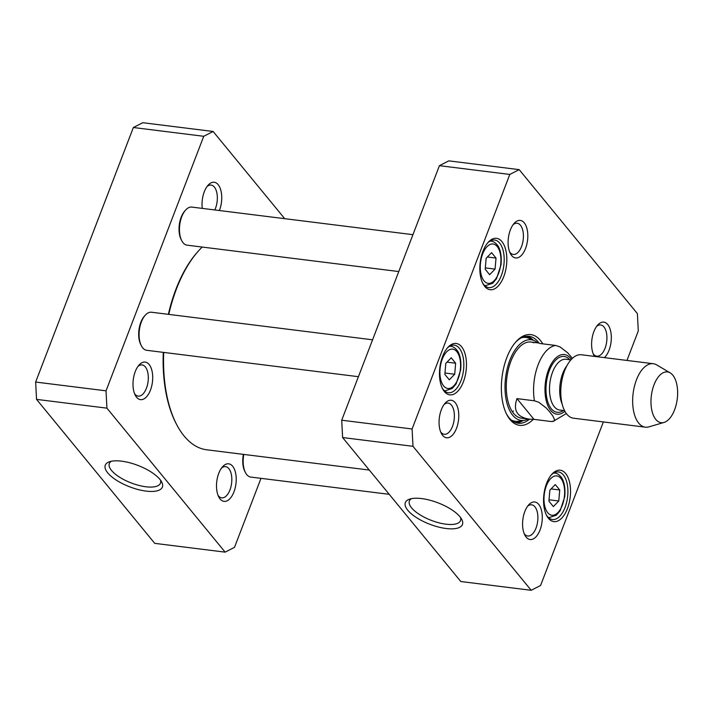 <?xml version="1.0" encoding="UTF-8"?>
<svg xmlns="http://www.w3.org/2000/svg" width="713" height="713" viewBox="0 0 713 713"><rect width="100%" height="100%" fill="white"/><g stroke="black" fill="none" stroke-linecap="round" stroke-linejoin="round"><path stroke-width="1.07" d="M369.307 470.063L206.77 449.805A108.697 55.48 -82.9 0 1 176.708 424.663A108.697 55.48 -82.9 0 1 163.714 352.418M168.785 314.388A108.697 55.48 -82.9 0 1 198.357 251.074A108.697 55.48 -82.9 0 1 202.225 247.046M198.357 251.074L197.519 252.001A107.413 54.83 97.1 0 0 168.357 314.335M163.277 352.365A107.413 54.83 97.1 0 0 176.129 423.558L176.708 424.663M534.001 419.378L529.18 419.128C517.032 417.123 512.959 410.287 516.961 398.612L534.42 400.795L538.761 402.239L546.399 408.112L549.839 412.034L552.78 415.893L554.509 419.494L554.153 420.991L551.461 421.552L534.001 419.378L516.961 398.612M572.396 358.336L567.637 352.775L559.999 346.901L555.659 345.457L539.581 343.452M674.587 409.832A25.579 13.057 -82.9 0 1 664.017 422.444A25.579 13.057 -82.9 0 1 651.352 395.697A25.579 13.057 -82.9 0 1 670.202 372.881A25.579 13.057 -82.9 0 1 674.587 409.832M664.017 422.444L648.955 426.855A31.969 16.319 -82.9 0 1 645.363 427.167A31.969 16.319 -82.9 0 1 633.126 393.424A31.969 16.319 -82.9 0 1 653.277 363.719A31.969 16.319 -82.9 0 1 656.682 364.904L670.202 372.881M645.363 427.167L573.484 418.201A31.969 16.319 -82.9 0 1 561.247 384.467A31.969 16.319 -82.9 0 1 581.398 354.762L653.277 363.719M449.288 379.824L444.841 374.405L445.794 363.389L451.213 357.801L455.66 363.22L454.698 374.236L449.288 379.824M553.359 506.586L548.903 501.168L549.866 490.161L555.275 484.564L559.732 489.991L558.769 500.998L553.359 506.586M489.644 274.683L485.196 269.264L486.159 258.258L491.569 252.669L496.016 258.088L495.054 269.095L489.644 274.683M603.358 421.927L540.579 585.489L531.185 590.293L412.987 446.311L412.096 428.985L509.804 174.444L519.189 169.641L637.395 313.622L638.287 330.948L626.959 360.439M538.716 504.376A18.912 9.652 97.1 0 0 528.627 504.938A18.912 9.652 97.1 0 0 524.857 535.142A18.912 9.652 97.1 0 0 539.42 531.479A18.912 9.652 97.1 0 0 538.716 504.376M524.233 222.812A18.912 9.652 97.1 0 0 514.144 223.374A18.912 9.652 97.1 0 0 510.383 253.578A18.912 9.652 97.1 0 0 524.946 249.915A18.912 9.652 97.1 0 0 524.233 222.812M565.65 473.512A25.891 13.217 97.1 0 0 551.835 474.27A25.891 13.217 97.1 0 0 546.684 515.624A25.891 13.217 97.1 0 0 566.612 510.606A25.891 13.217 97.1 0 0 565.65 473.512M501.934 241.609A25.891 13.217 97.1 0 0 488.129 242.367A25.891 13.217 97.1 0 0 482.968 283.721A25.891 13.217 97.1 0 0 502.906 278.703A25.891 13.217 97.1 0 0 501.934 241.609M542.753 343.844A45.712 23.333 97.1 0 0 515.998 341.75A45.712 23.333 97.1 0 0 506.89 414.761A45.712 23.333 97.1 0 0 510 419.529A45.712 23.333 97.1 0 0 533.262 419.378M461.578 346.741A25.891 13.217 97.1 0 0 447.773 347.507A25.891 13.217 97.1 0 0 442.613 388.861A25.891 13.217 97.1 0 0 462.55 383.835A25.891 13.217 97.1 0 0 461.578 346.741M455.206 402.658A18.912 9.652 97.1 0 0 445.117 403.21A18.912 9.652 97.1 0 0 441.347 433.424A18.912 9.652 97.1 0 0 455.91 429.752A18.912 9.652 97.1 0 0 455.206 402.658M604.383 357.623A18.912 9.652 97.1 0 0 611.139 341.269A18.912 9.652 97.1 0 0 607.743 324.54A18.912 9.652 97.1 0 0 597.654 325.092A18.912 9.652 97.1 0 0 593.893 355.306A18.912 9.652 97.1 0 0 594.526 356.393M519.189 169.641L448.816 160.862L439.422 165.674L341.714 420.215L342.605 437.541L460.812 581.523L531.185 590.293M444.957 373.024L454.698 374.236M447.006 362.142L455.66 363.22M485.312 267.883L495.054 269.095M487.362 257.01L496.016 258.088M549.028 499.786L558.769 500.998M551.078 488.913L559.732 489.991M460.518 517.469A27.388 10.267 21 0 1 460.527 520.588A27.388 10.267 21 0 1 431.276 520.365A27.388 10.267 21 0 1 409.396 500.963A27.388 10.267 21 0 1 411.49 498.645M421.606 498.574A30.579 11.47 -159 0 0 409.449 499.189A30.579 11.47 -159 0 0 429.787 524.251A30.579 11.47 -159 0 0 461.668 519.233A30.579 11.47 -159 0 0 421.606 498.574M342.605 437.541L412.987 446.311M596.594 326.429A15.722 8.021 -82.9 0 1 600.676 324.968A15.722 8.021 -82.9 0 1 603.956 326.964A15.722 8.021 -82.9 0 1 606.059 345.03A15.722 8.021 -82.9 0 1 596.79 356.17A15.722 8.021 -82.9 0 1 593.189 353.755M513.084 224.702A15.722 8.021 -82.9 0 1 517.166 223.249A15.722 8.021 -82.9 0 1 520.445 225.237A15.722 8.021 -82.9 0 1 522.549 243.302A15.722 8.021 -82.9 0 1 513.28 254.443A15.722 8.021 -82.9 0 1 509.679 252.028M444.047 404.547A15.722 8.021 -82.9 0 1 448.138 403.086A15.722 8.021 -82.9 0 1 451.409 405.082A15.722 8.021 -82.9 0 1 453.513 423.139A15.722 8.021 -82.9 0 1 444.244 434.279A15.722 8.021 -82.9 0 1 440.643 431.864M527.558 506.266A15.722 8.021 -82.9 0 1 531.648 504.813A15.722 8.021 -82.9 0 1 534.919 506.809A15.722 8.021 -82.9 0 1 537.023 524.866A15.722 8.021 -82.9 0 1 527.754 536.007A15.722 8.021 -82.9 0 1 524.153 533.591M551.202 475.01A23.975 12.237 -82.9 0 1 558.377 471.926A23.975 12.237 -82.9 0 1 563.377 474.965A23.975 12.237 -82.9 0 1 566.585 502.513A23.975 12.237 -82.9 0 1 552.441 519.51A23.975 12.237 -82.9 0 1 546.247 514.75M487.496 243.106A23.975 12.237 -82.9 0 1 494.662 240.023A23.975 12.237 -82.9 0 1 499.661 243.062A23.975 12.237 -82.9 0 1 502.87 270.61A23.975 12.237 -82.9 0 1 488.735 287.606A23.975 12.237 -82.9 0 1 482.541 282.847M447.14 348.247A23.975 12.237 -82.9 0 1 454.306 345.154A23.975 12.237 -82.9 0 1 459.306 348.202A23.975 12.237 -82.9 0 1 462.514 375.751A23.975 12.237 -82.9 0 1 448.37 392.738A23.975 12.237 -82.9 0 1 442.185 387.988M529.509 419.164A43.796 22.353 -82.9 0 1 518.137 423.228A43.796 22.353 -82.9 0 1 509.002 417.666A43.796 22.353 -82.9 0 1 506.462 413.905M515.365 342.472A43.796 22.353 -82.9 0 1 528.975 336.304A43.796 22.353 -82.9 0 1 539.073 343.131M516.248 422.827A43.796 22.353 97.1 0 0 523.208 420.501M533.226 340.19A43.796 22.353 97.1 0 0 527.041 336.224M439.422 165.674L509.804 174.444M412.096 428.985L341.714 420.215M537.691 342.864A40.623 20.73 97.1 0 0 534.197 340.609A40.623 20.73 97.1 0 0 505.606 377.525A40.623 20.73 97.1 0 0 524.251 420.331A40.623 20.73 97.1 0 0 528.199 419.003M533.85 342.81A38.359 19.581 97.1 0 0 506.845 377.685A38.359 19.581 97.1 0 0 524.465 418.112M512.469 411.882A38.359 19.581 97.1 0 0 513.467 410.946M145.238 315.226L144.4 316.162A17.905 9.135 97.1 0 0 140.835 344.753L141.415 345.867A19.18 9.795 -82.9 0 1 145.238 315.226A19.18 9.795 -82.9 0 1 151.468 312.232L372.587 339.798M358.425 376.696L146.718 350.297A19.18 9.795 -82.9 0 1 142.716 347.864A19.18 9.795 -82.9 0 1 141.415 345.867M185.594 210.094L184.756 211.021A17.905 9.135 97.1 0 0 181.191 239.613L181.77 240.727A19.18 9.795 -82.9 0 1 185.594 210.094A19.18 9.795 -82.9 0 1 191.824 207.091L412.943 234.666M398.781 271.555L187.073 245.165A19.18 9.795 -82.9 0 1 183.081 242.732A19.18 9.795 -82.9 0 1 181.77 240.727M243.383 454.368A17.905 9.135 97.1 0 0 244.907 471.516L245.486 472.63A19.18 9.795 -82.9 0 1 243.819 454.422M389.227 494.323L250.789 477.068A19.18 9.795 -82.9 0 1 246.787 474.635A19.18 9.795 -82.9 0 1 245.486 472.63M106.923 408.157L106.032 390.831L203.74 136.29L213.125 131.477L142.752 122.707L133.358 127.511L35.65 382.052L36.541 399.378L154.739 543.359L225.121 552.138L106.923 408.157L36.541 399.378M160.452 480.054A27.388 10.267 21 0 1 160.461 483.182A27.388 10.267 21 0 1 145.898 486.774A27.388 10.267 21 0 1 119.534 477.157A27.388 10.267 21 0 1 109.33 463.548A27.388 10.267 21 0 1 111.424 461.231M146.12 491.105A30.579 11.47 -159 0 0 161.601 481.828A30.579 11.47 -159 0 0 137.939 465.429A30.579 11.47 -159 0 0 109.383 461.783A30.579 11.47 -159 0 0 112.253 477.229A30.579 11.47 -159 0 0 146.12 491.105M221.493 468.111A15.722 8.021 -82.9 0 1 225.575 466.65A15.722 8.021 -82.9 0 1 228.855 468.646A15.722 8.021 -82.9 0 1 230.959 486.703A15.722 8.021 -82.9 0 1 221.69 497.852A15.722 8.021 -82.9 0 1 218.41 495.856A15.722 8.021 -82.9 0 1 218.089 495.428M232.643 466.222A18.912 9.652 97.1 0 0 222.554 466.774A18.912 9.652 97.1 0 0 218.793 496.988A18.912 9.652 97.1 0 0 233.356 493.316A18.912 9.652 97.1 0 0 232.643 466.222M213.125 131.477L284.71 218.677M260.994 478.334L234.506 547.326L225.121 552.138M149.133 364.495A18.912 9.652 97.1 0 0 139.044 365.047A18.912 9.652 97.1 0 0 135.283 395.26A18.912 9.652 97.1 0 0 149.846 391.589A18.912 9.652 97.1 0 0 149.133 364.495M219.39 210.531A18.912 9.652 97.1 0 0 218.169 184.658A18.912 9.652 97.1 0 0 208.08 185.211A18.912 9.652 97.1 0 0 202.278 208.401M207.02 186.548A15.722 8.021 -82.9 0 1 211.101 185.086A15.722 8.021 -82.9 0 1 214.381 187.082A15.722 8.021 -82.9 0 1 214.8 209.961M137.983 366.384A15.722 8.021 -82.9 0 1 142.065 364.922A15.722 8.021 -82.9 0 1 145.345 366.919A15.722 8.021 -82.9 0 1 147.448 384.984A15.722 8.021 -82.9 0 1 138.179 396.125A15.722 8.021 -82.9 0 1 134.9 394.129A15.722 8.021 -82.9 0 1 134.579 393.71M106.032 390.831L35.65 382.052M133.358 127.511L203.74 136.29M534.42 400.795A38.359 19.581 -82.9 0 1 555.659 345.457M564.901 411.285A30.053 15.338 -82.9 0 1 545.427 382.489A30.053 15.338 -82.9 0 1 571.371 359.361M562.147 404.03A25.579 13.057 -82.9 0 1 566.924 365.716M564.562 410.652L559.669 410.037A25.579 13.057 -82.9 0 1 549.883 383.041A25.579 13.057 -82.9 0 1 565.997 359.281L570.89 359.896M563.422 410.51A28.137 14.358 -82.9 0 1 546.399 382.614A28.137 14.358 -82.9 0 1 569.749 359.753M443.664 385.965A19.821 10.116 -82.9 0 1 446.641 351.83A19.821 10.116 -82.9 0 1 460.438 368.639A19.821 10.116 -82.9 0 1 443.664 385.965M547.736 512.736A19.821 10.116 -82.9 0 1 550.712 478.601A19.821 10.116 -82.9 0 1 564.509 495.401A19.821 10.116 -82.9 0 1 547.736 512.736M484.02 280.833A19.821 10.116 -82.9 0 1 486.997 246.698A19.821 10.116 -82.9 0 1 500.802 263.498A19.821 10.116 -82.9 0 1 484.02 280.833M444.047 390.448A22.379 11.426 97.1 0 0 445.295 390.751L452.3 388.425L456.133 383.861L460.66 369.985C461.757 358.327 458.691 352.142 457.033 350.279C454.903 347.721 452.835 346.402 450.839 346.331A22.379 11.426 97.1 0 0 449.546 346.313M484.403 285.316A22.379 11.426 97.1 0 0 485.66 285.61L492.656 283.284L496.498 278.721L501.016 264.844C502.121 253.186 499.047 247.01 497.389 245.147C495.259 242.58 493.2 241.27 491.195 241.199A22.379 11.426 97.1 0 0 489.911 241.181M548.119 517.219A22.379 11.426 97.1 0 0 549.366 517.513L556.363 515.187L560.204 510.624L564.732 496.747C565.828 485.09 562.753 478.913 561.095 477.05C558.974 474.484 556.906 473.165 554.901 473.102A22.379 11.426 97.1 0 0 553.618 473.084M532.62 339.923A43.511 22.21 97.1 0 0 526.194 336.295M515.437 422.551A43.511 22.21 97.1 0 0 522.567 420.608M534.197 340.609L528.912 338.319A42.254 21.568 97.1 0 0 521.488 337.757M511.239 419.984A42.254 21.568 97.1 0 0 518.574 421.258L524.251 420.331M538.671 342.989L531.025 342.035M529.18 419.128L521.533 418.174M552.807 421.579L566.345 413.54M450.839 346.331L449.751 346.197M445.295 390.751L444.208 390.608M491.195 241.199L490.107 241.065M485.66 285.61L484.573 285.476M554.901 473.102L553.814 472.969M549.366 517.513L548.279 517.38"/></g></svg>
